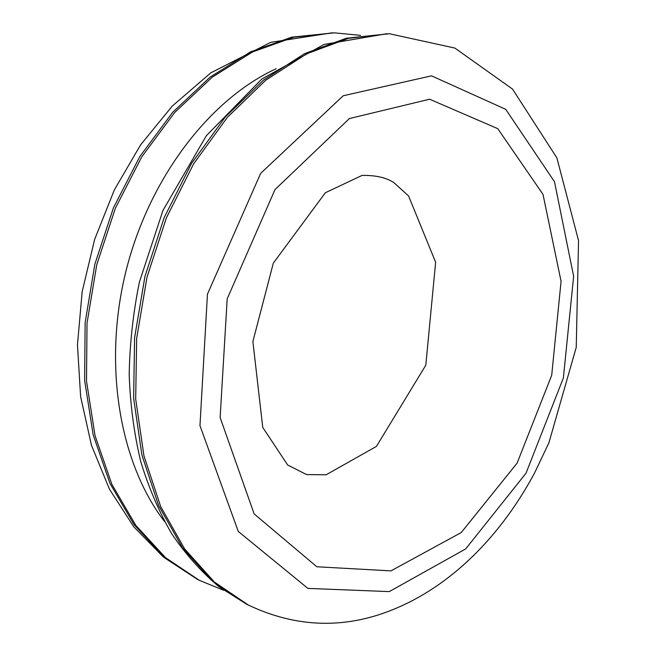 <?xml version="1.0" encoding="UTF-8"?>
<svg xmlns="http://www.w3.org/2000/svg" width="656" height="656" viewBox="0 0 656 656"><rect width="100%" height="100%" fill="white"/><g stroke="black" fill="none" stroke-linecap="round" stroke-linejoin="round"><path stroke-width="0.98" d="M389.27 591.605L307.91 588.399L238.284 531.45L199.965 425.629L207.452 294.175L260.662 173.356L343.227 95.751L431.533 75.842L505.735 109.339L554.484 181.712L573.647 276.315L563.365 377.987L526.014 473.206L465.711 548.9L389.27 591.605M390.968 570.876L316.84 566.768L254.143 513.91L220.137 417.569L227.189 298.824L275.012 189.576L349.394 118.547L429.614 99.22L497.756 128.658L543.012 194.397L561.069 281.342L551.712 375.24L517.1 463.128L461.283 532.516L390.968 570.876M389.303 33.718L454.87 48.068L512.541 89.109L556.878 157.858L578.543 240.58L576.239 347.352L548.941 442.718L534.591 472.927C498.027 541.298 441.578 596.345 373.576 616.361C331.575 628.464 289.87 624.717 248.452 605.103L214.463 582.077L184.672 549.006L160.679 506.514L143.951 455.879L135.694 399.028L136.653 338.455L147.026 277.053L166.386 217.858L193.684 163.779L227.427 117.276L265.762 80.221L306.762 53.751L348.508 38.31L389.303 33.718L346.229 38.269L304.499 53.677L263.532 80.089L225.221 117.08L191.511 163.483L164.246 217.456L144.927 276.529L134.578 337.815L133.635 398.282L141.909 455.034L158.637 505.587L182.639 548.022L212.421 581.06L246.402 604.069L218.784 586.579C201.458 572.007 185.837 554.509 171.921 534.099C159.178 512.172 148.773 487.941 140.704 461.414C134.111 433.805 130.265 404.85 129.183 374.568C129.732 343.842 133.135 313.035 139.384 282.129L162.975 210.412L206.361 135.694L261.892 78.974L324.015 44.452L387.015 33.686M164.533 521.495C120.081 463.94 102.631 365.851 125.796 271.814C148.994 177.792 210.027 99.048 276.143 68.749M223.762 590.302L199.334 580.322L165.517 557.633L135.849 525.415L111.873 484.333L95.038 435.617L86.51 381.128L87.018 323.228L96.768 264.663L115.358 208.272L141.811 156.768L174.693 112.488L212.241 77.178L252.56 51.939L293.806 37.203L334.298 32.833L291.723 37.162L250.494 51.873L210.199 77.064L172.684 112.307L139.843 156.505L113.414 207.903L94.858 264.188L85.132 322.654L84.632 380.447L93.177 434.846L110.011 483.48L133.98 524.521L163.647 556.698L197.456 579.379L163.508 557.149L133.758 526.776L109.404 489.097L91.446 445.252L80.622 396.609L77.457 344.818L82.164 291.756L94.628 239.432L114.374 189.846L140.605 144.861L172.274 106.067L210.797 72.849L270.698 42.353L332.19 32.8M248.452 605.103L246.402 604.069M360.562 35.358L334.298 32.833M199.334 580.322L197.456 579.379M326.098 474.805L376.421 446.408L425.801 365.22L435.633 262.277L408.565 195.931L393.657 182.458C385.941 177.514 375.404 175.168 362.055 175.431L325.376 192.725L273.314 263.13L252.88 341.571L262.761 427.45L287.697 465.03L306.549 474.567L326.098 474.805"/></g></svg>

